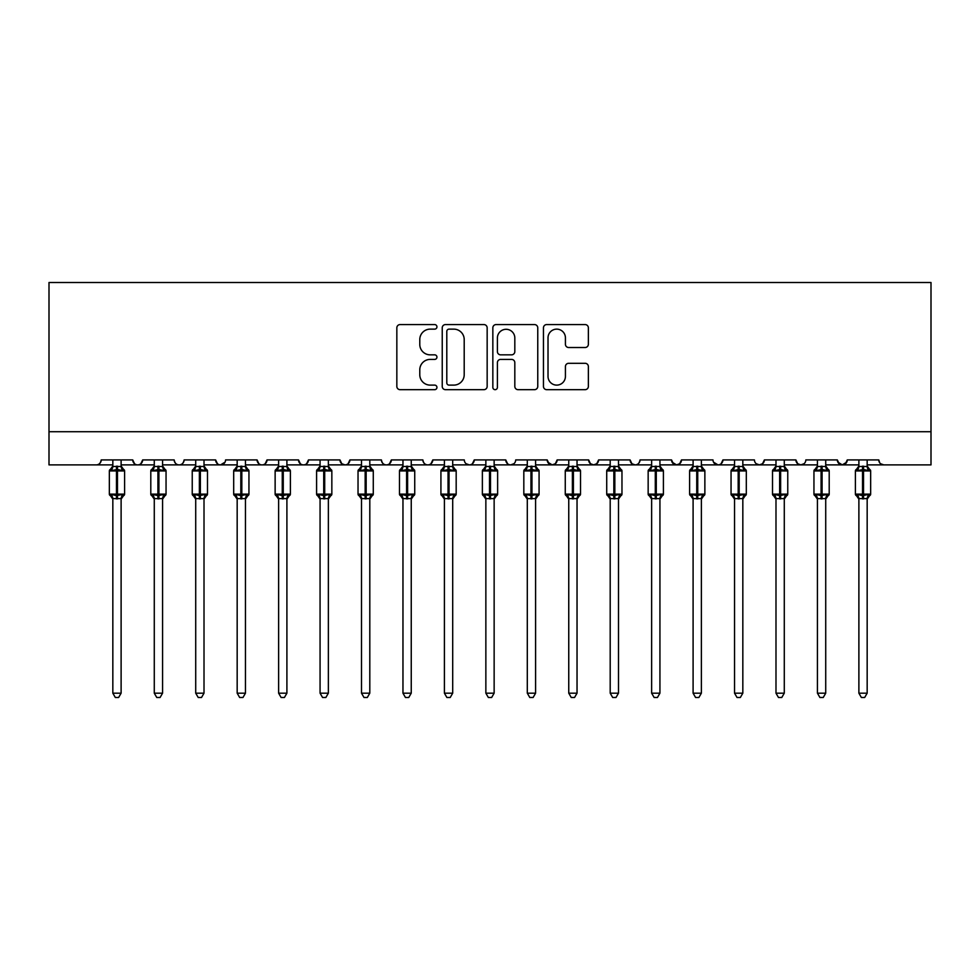 <?xml version="1.0" encoding="UTF-8"?>
<svg xmlns="http://www.w3.org/2000/svg" width="980" height="980" viewBox="0 0 980 980"><rect width="100%" height="100%" fill="white"/><g stroke="black" fill="none" stroke-linecap="round" stroke-linejoin="round"><path stroke-width="1.47" d="M436.945 326.855A2.279 2.279 0 0 0 434.667 324.576L400.085 324.576A3.259 3.259 0 0 0 396.839 327.822L396.839 386.414A3.259 3.259 0 0 0 400.085 389.673L434.667 389.673A2.279 2.279 0 0 0 436.945 387.394A2.279 2.279 0 0 0 434.667 385.115L430.196 385.115A10.413 10.413 0 0 1 419.783 374.691L419.783 369.815A10.413 10.413 0 0 1 430.196 359.403L434.667 359.403A2.279 2.279 0 0 0 436.945 357.124A2.279 2.279 0 0 0 434.667 354.846L430.196 354.846A10.413 10.413 0 0 1 419.783 344.421L419.783 339.546A10.413 10.413 0 0 1 430.196 329.133L434.667 329.133A2.279 2.279 0 0 0 436.945 326.855M585.121 347.52A3.259 3.259 0 0 0 588.368 344.262L588.368 327.822A3.259 3.259 0 0 0 585.121 324.576L546.718 324.576A3.259 3.259 0 0 0 543.459 327.822L543.459 386.414A3.259 3.259 0 0 0 546.718 389.673L585.121 389.673A3.259 3.259 0 0 0 588.368 386.414L588.368 366.557A3.259 3.259 0 0 0 585.121 363.298L568.682 363.298A3.259 3.259 0 0 0 565.423 366.557L565.423 376.406A8.71 8.71 0 0 1 556.726 385.115A8.71 8.71 0 0 1 548.016 376.406L548.016 337.83A8.71 8.71 0 0 1 556.726 329.133A8.71 8.71 0 0 1 565.423 337.83L565.423 344.262A3.259 3.259 0 0 0 568.682 347.52L585.121 347.52M49 431.727L931 431.727L931 282.51L49 282.51L49 464.888L96.248 464.888C98.882 464.973 100.548 463.32 101.222 459.914L132.729 459.914L134.542 463.748M487.158 327.822A3.259 3.259 0 0 0 483.899 324.576L445.496 324.576A3.259 3.259 0 0 0 442.237 327.822L442.237 386.414A3.259 3.259 0 0 0 445.496 389.673L483.899 389.673A3.259 3.259 0 0 0 487.158 386.414L487.158 327.822M496.101 324.576L534.504 324.576A3.259 3.259 0 0 1 537.763 327.822L537.763 386.414A3.259 3.259 0 0 1 534.504 389.673L518.077 389.673A3.259 3.259 0 0 1 514.818 386.414L514.818 362.649A3.259 3.259 0 0 0 511.56 359.403L500.658 359.403A3.259 3.259 0 0 0 497.399 362.649L497.399 387.394A2.279 2.279 0 0 1 495.121 389.673A2.279 2.279 0 0 1 492.842 387.394L492.842 327.822A3.259 3.259 0 0 1 496.101 324.576M121.116 464.888L137.702 464.888C135.056 464.973 133.403 463.32 132.729 459.914A4.973 4.973 0 0 0 137.702 464.888A4.973 4.973 0 0 0 142.676 459.914L174.171 459.914A4.973 4.973 0 0 0 179.144 464.888A4.973 4.973 0 0 0 184.118 459.914L215.625 459.914A4.973 4.973 0 0 0 220.598 464.888A4.973 4.973 0 0 0 225.571 459.914L257.066 459.914A4.973 4.973 0 0 0 262.04 464.888A4.973 4.973 0 0 0 267.013 459.914L298.508 459.914A4.973 4.973 0 0 0 303.482 464.888A4.973 4.973 0 0 0 308.455 459.914L339.962 459.914A4.973 4.973 0 0 0 344.935 464.888A4.973 4.973 0 0 0 349.909 459.914L381.404 459.914A4.973 4.973 0 0 0 386.377 464.888A4.973 4.973 0 0 0 391.351 459.914L422.858 459.914A4.973 4.973 0 0 0 427.831 464.888A4.973 4.973 0 0 0 432.805 459.914L464.3 459.914A4.973 4.973 0 0 0 469.273 464.888A4.973 4.973 0 0 0 474.247 459.914L505.754 459.914A4.973 4.973 0 0 0 510.727 464.888A4.973 4.973 0 0 0 515.701 459.914L547.195 459.914A4.973 4.973 0 0 0 552.169 464.888A4.973 4.973 0 0 0 557.142 459.914L588.649 459.914A4.973 4.973 0 0 0 593.623 464.888A4.973 4.973 0 0 0 598.596 459.914L630.091 459.914A4.973 4.973 0 0 0 635.064 464.888A4.973 4.973 0 0 0 640.038 459.914L671.545 459.914A4.973 4.973 0 0 0 676.519 464.888A4.973 4.973 0 0 0 681.492 459.914L712.987 459.914A4.973 4.973 0 0 0 717.96 464.888A4.973 4.973 0 0 0 722.934 459.914L754.429 459.914A4.973 4.973 0 0 0 759.402 464.888A4.973 4.973 0 0 0 764.376 459.914L795.883 459.914A4.973 4.973 0 0 0 800.856 464.888A4.973 4.973 0 0 0 805.83 459.914L837.324 459.914A4.973 4.973 0 0 0 842.298 464.888A4.973 4.973 0 0 0 847.271 459.914L878.778 459.914L879.697 462.793M847.271 459.914L845.458 463.748M837.324 459.914L839.149 463.748M795.883 459.914L797.696 463.748M764.376 459.914L762.562 463.748M701.386 464.888L717.96 464.888C720.594 464.973 722.26 463.32 722.934 459.914L721.121 463.748M681.492 459.914L679.667 463.748L676.519 464.888L672.072 462.156M671.545 459.914L673.358 463.748M630.091 459.914L631.916 463.748M598.596 459.914L596.771 463.748M588.649 459.914L590.462 463.748M557.142 459.914L555.329 463.748L552.169 464.888L547.734 462.156M547.195 459.914L549.021 463.748M494.141 464.888L510.727 464.888C508.081 464.973 506.427 463.32 505.754 459.914L507.567 463.748M452.699 464.888L469.273 464.888C471.919 464.973 473.573 463.32 474.247 459.914L472.434 463.748M411.245 464.888L427.831 464.888C430.465 464.973 432.119 463.32 432.805 459.914L430.98 463.748M369.803 464.888L386.377 464.888C389.023 464.973 390.677 463.32 391.351 459.914L389.538 463.748M328.361 464.888L344.935 464.888C347.569 464.973 349.235 463.32 349.909 459.914L348.084 463.748M339.962 459.914L341.775 463.748M286.907 464.888L303.482 464.888C306.128 464.973 307.781 463.32 308.455 459.914L306.642 463.748M320.068 464.888L303.482 464.888C300.848 464.973 299.194 463.32 298.508 459.914L300.333 463.748M245.466 464.888L262.04 464.888C264.674 464.973 266.339 463.32 267.013 459.914L265.2 463.748M278.614 464.888L262.04 464.888C259.406 464.973 257.74 463.32 257.066 459.914L258.879 463.748M204.012 464.888L220.598 464.888C217.952 464.973 216.298 463.32 215.625 459.914L217.438 463.748M154.276 464.888L137.702 464.888C140.336 464.973 141.99 463.32 142.676 459.914L140.851 463.748M878.778 459.914A4.973 4.973 0 0 0 883.752 464.888L880.542 463.712M931 431.727L931 464.888L867.165 464.888M96.248 464.888C98.894 464.973 100.548 463.32 101.222 459.914A4.973 4.973 0 0 1 96.248 464.888L112.835 464.888M162.57 464.888L179.144 464.888C181.778 464.973 183.444 463.32 184.118 459.914M195.718 464.888L179.144 464.888C176.51 464.973 174.844 463.32 174.171 459.914M237.172 464.888L220.598 464.888L225.032 462.156M361.51 464.888L344.935 464.888L341.726 463.712M402.964 464.888L386.377 464.888C383.744 464.973 382.09 463.32 381.404 459.914M444.406 464.888L427.831 464.888C425.185 464.973 423.532 463.32 422.858 459.914M485.86 464.888L469.273 464.888L466.076 463.712M527.301 464.888L510.727 464.888L513.924 463.712M577.036 464.888L593.623 464.888L596.82 463.712M610.197 464.888L593.623 464.888L590.413 463.712M618.49 464.888L635.064 464.888C637.698 464.973 639.364 463.32 640.038 459.914M651.639 464.888L635.064 464.888L631.867 463.712M734.535 464.888L717.96 464.888L713.526 462.156M742.828 464.888L759.402 464.888L762.611 463.712M775.989 464.888L759.402 464.888L756.205 463.712M784.282 464.888L800.856 464.888L804.053 463.712M817.43 464.888L800.856 464.888L797.659 463.712M825.723 464.888L842.298 464.888L846.732 462.156M858.884 464.888L842.298 464.888L837.863 462.156M449.073 329.133A2.279 2.279 0 0 0 446.794 331.412L446.794 382.837A2.279 2.279 0 0 0 449.073 385.115L453.789 385.115A10.413 10.413 0 0 0 464.202 374.691L464.202 339.546A10.413 10.413 0 0 0 453.789 329.133L449.073 329.133M514.818 338.002A8.71 8.71 0 0 0 506.109 329.292A8.71 8.71 0 0 0 497.399 338.002L497.399 351.587A3.259 3.259 0 0 0 500.658 354.846L511.56 354.846A3.259 3.259 0 0 0 514.818 351.587L514.818 338.002M112.835 499.126L109.344 494.141L124.595 494.141L124.595 470.939L121.116 465.953L123.517 469.383A1.654 1.654 0 0 1 124.595 470.939L109.344 470.939A1.654 1.654 0 0 1 110.434 469.383L109.344 470.939L109.344 494.141A1.654 1.654 0 0 0 110.434 495.696L111.622 494.471L116.473 495.635L122.316 494.471L123.039 495.537A3.651 3.479 0 0 0 121.116 498.6L112.835 498.6A3.651 3.479 0 0 0 110.912 495.537M124.595 494.141A1.654 1.654 0 0 1 123.517 495.696L121.116 499.126L124.595 494.141L124.595 470.939M112.835 466.48L121.116 466.48A3.651 3.479 180 0 0 123.039 469.543L122.316 470.608L117.465 469.445L111.622 470.608L110.912 469.543A3.651 3.479 180 0 0 112.835 466.48L112.835 459.914M112.823 466.652L111.622 470.608L110.912 469.543M121.116 498.575L121.116 693.179L112.835 693.179L112.835 498.575M121.116 459.914L121.116 466.505M121.116 466.652L122.316 470.608M111.622 494.471L112.823 498.428M122.316 494.471L121.116 498.428M121.116 693.179L118.629 697.49L115.322 697.49L112.835 693.179M154.276 499.126L150.798 494.141L166.049 494.141L166.049 470.939L162.57 465.953L164.959 469.383A1.654 1.654 0 0 1 166.049 470.939L150.798 470.939A1.654 1.654 0 0 1 151.888 469.383L150.798 470.939L150.798 494.141A1.654 1.654 0 0 0 151.888 495.696L153.076 494.471L157.927 495.635L163.77 494.471L164.481 495.537A3.651 3.479 0 0 0 162.57 498.6L154.276 498.6A3.651 3.479 0 0 0 152.365 495.537M166.049 494.141A1.654 1.654 0 0 1 164.959 495.696L162.57 499.126L166.049 494.141L166.049 470.939M154.276 466.48L162.57 466.48A3.651 3.479 180 0 0 164.481 469.543L163.77 470.608L158.919 469.445L153.076 470.608L152.365 469.543A3.651 3.479 180 0 0 154.276 466.48L154.276 459.914M195.718 499.126L192.239 494.141L207.49 494.141L207.49 470.939L204.012 465.953L206.413 469.383A1.654 1.654 0 0 1 207.49 470.939L192.239 470.939A1.654 1.654 0 0 1 193.329 469.383L192.239 470.939L192.239 494.141A1.654 1.654 0 0 0 193.329 495.696L194.518 494.471L199.369 495.635L205.212 494.471L205.923 495.537A3.651 3.479 0 0 0 204.012 498.6L195.718 498.6A3.651 3.479 0 0 0 193.807 495.537M207.49 494.141A1.654 1.654 0 0 1 206.413 495.696L204.012 499.126L207.49 494.141L207.49 470.939M195.718 466.48L204.012 466.48A3.651 3.479 180 0 0 205.923 469.543L205.212 470.608L200.361 469.445L194.518 470.608L193.807 469.543A3.651 3.479 180 0 0 195.718 466.48L195.718 459.914M237.172 499.126L233.693 494.141L248.945 494.141L248.945 470.939L245.466 465.953L247.854 469.383A1.654 1.654 0 0 1 248.945 470.939L233.693 470.939A1.654 1.654 0 0 1 234.784 469.383L233.693 470.939L233.693 494.141A1.654 1.654 0 0 0 234.784 495.696L235.972 494.471L240.823 495.635L246.666 494.471L247.377 495.537A3.651 3.479 0 0 0 245.466 498.6L237.172 498.6A3.651 3.479 0 0 0 235.261 495.537M248.945 494.141A1.654 1.654 0 0 1 247.854 495.696L245.466 499.126L248.945 494.141L248.945 470.939M237.172 466.48L245.466 466.48A3.651 3.479 180 0 0 247.377 469.543L246.666 470.608L241.815 469.445L235.972 470.608L235.261 469.543A3.651 3.479 180 0 0 237.172 466.48L237.172 459.914M278.614 499.126L275.135 494.141L290.386 494.141L290.386 470.939L286.907 465.953L289.296 469.383A1.654 1.654 0 0 1 290.386 470.939L275.135 470.939A1.654 1.654 0 0 1 276.225 469.383L275.135 470.939L275.135 494.141A1.654 1.654 0 0 0 276.225 495.696L277.414 494.471L282.264 495.635L288.108 494.471L288.818 495.537A3.651 3.479 0 0 0 286.907 498.6L278.614 498.6A3.651 3.479 0 0 0 276.703 495.537M290.386 494.141A1.654 1.654 0 0 1 289.296 495.696L286.907 499.126L290.386 494.141L290.386 470.939M278.614 466.48L286.907 466.48A3.651 3.479 180 0 0 288.818 469.543L288.108 470.608L283.257 469.445L277.414 470.608L276.703 469.543A3.651 3.479 180 0 0 278.614 466.48L278.614 459.914M154.276 466.652L153.076 470.608L152.365 469.543M162.57 498.575L162.57 693.179L154.276 693.179L154.276 498.575M162.57 459.914L162.57 466.505M162.57 466.652L163.77 470.608M153.076 494.471L154.276 498.428M163.77 494.471L162.57 498.428M162.57 693.179L160.083 697.49L156.763 697.49L154.276 693.179M195.718 466.652L194.518 470.608L193.807 469.543M204.012 498.575L204.012 693.179L195.718 693.179L195.718 498.575M204.012 459.914L204.012 466.505M204.012 466.652L205.212 470.608M194.518 494.471L195.718 498.428M205.212 494.471L204.012 498.428M204.012 693.179L201.525 697.49L198.217 697.49L195.718 693.179M237.172 466.652L235.972 470.608L235.261 469.543M245.466 498.575L245.466 693.179L237.172 693.179L237.172 498.575M245.466 459.914L245.466 466.505M245.466 466.652L246.666 470.608M235.972 494.471L237.172 498.428M246.666 494.471L245.466 498.428M245.466 693.179L242.967 697.49L239.659 697.49L237.172 693.179M278.614 466.652L277.414 470.608L276.703 469.543M286.907 498.575L286.907 693.179L278.614 693.179L278.614 498.575M286.907 459.914L286.907 466.505M287.434 468.746L288.108 470.608M277.414 494.471L278.614 498.428M288.108 494.471L286.907 498.428M286.907 693.179L284.421 697.49L281.113 697.49L278.614 693.179M320.068 499.126L316.589 494.141L331.84 494.141L331.84 470.939L328.361 465.953L330.75 469.383A1.654 1.654 0 0 1 331.84 470.939L316.589 470.939A1.654 1.654 0 0 1 317.667 469.383L316.589 470.939L316.589 494.141A1.654 1.654 0 0 0 317.667 495.696L318.868 494.471L323.719 495.635L329.562 494.471L330.272 495.537A3.651 3.479 0 0 0 328.361 498.6L320.068 498.6A3.651 3.479 0 0 0 318.145 495.537M331.84 494.141A1.654 1.654 0 0 1 330.75 495.696L328.361 499.126L331.84 494.141L331.84 470.939M320.068 466.48L328.361 466.48A3.651 3.479 180 0 0 330.272 469.543L329.562 470.608L324.711 469.445L318.868 470.608L318.145 469.543A3.651 3.479 180 0 0 320.068 466.48L320.068 459.914M320.068 466.652L318.868 470.608L318.145 469.543M328.361 498.575L328.361 693.179L320.068 693.179L320.068 498.575M328.361 459.914L328.361 466.505M328.876 468.746L329.562 470.608M318.868 494.471L320.068 498.428M329.562 494.471L328.361 498.428M328.361 693.179L325.862 697.49L322.555 697.49L320.068 693.179M361.51 499.126L358.031 494.141L373.282 494.141L373.282 470.939L369.803 465.953L372.192 469.383A1.654 1.654 0 0 1 373.282 470.939L358.031 470.939A1.654 1.654 0 0 1 359.121 469.383L358.031 470.939L358.031 494.141A1.654 1.654 0 0 0 359.121 495.696L360.309 494.471L365.16 495.635L371.004 494.471L371.714 495.537A3.651 3.479 0 0 0 369.803 498.6L361.51 498.6A3.651 3.479 0 0 0 359.599 495.537M373.282 494.141A1.654 1.654 0 0 1 372.192 495.696L369.803 499.126L373.282 494.141L373.282 470.939M361.51 466.48L369.803 466.48A3.651 3.479 180 0 0 371.714 469.543L371.004 470.608L366.152 469.445L360.309 470.608L359.599 469.543A3.651 3.479 180 0 0 361.51 466.48L361.51 459.914M361.51 466.652L360.309 470.608L359.599 469.543M369.803 498.575L369.803 693.179L361.51 693.179L361.51 498.575M369.803 459.914L369.803 466.505M370.33 468.746L371.004 470.608M360.309 494.471L361.51 498.428M371.004 494.471L369.803 498.428M369.803 693.179L367.316 697.49L363.997 697.49L361.51 693.179M402.964 499.126L399.485 494.141L414.736 494.141L414.736 470.939L411.245 465.953L413.646 469.383A1.654 1.654 0 0 1 414.736 470.939L399.485 470.939A1.654 1.654 0 0 1 400.563 469.383L399.485 470.939L399.485 494.141A1.654 1.654 0 0 0 400.563 495.696L401.763 494.471L406.602 495.635L412.458 494.471L413.168 495.537A3.651 3.479 0 0 0 411.245 498.6L402.964 498.6A3.651 3.479 0 0 0 401.041 495.537M414.736 494.141A1.654 1.654 0 0 1 413.646 495.696L411.245 499.126L414.736 494.141L414.736 470.939M402.964 466.48L411.245 466.48A3.651 3.479 180 0 0 413.168 469.543L412.458 470.608L407.607 469.445L401.763 470.608L401.041 469.543A3.651 3.479 180 0 0 402.964 466.48L402.964 459.914M402.964 466.652L401.763 470.608L401.041 469.543M411.245 498.575L411.245 693.179L402.964 693.179L402.964 498.575M411.245 459.914L411.245 466.505M411.772 468.746L412.458 470.608M401.763 494.471L402.964 498.428M412.458 494.471L411.257 498.428M411.245 693.179L408.758 697.49L405.451 697.49L402.964 693.179M444.406 499.126L440.927 494.141L456.178 494.141L456.178 470.939L452.699 465.953L455.088 469.383A1.654 1.654 0 0 1 456.178 470.939L440.927 470.939A1.654 1.654 0 0 1 442.017 469.383L440.927 470.939L440.927 494.141A1.654 1.654 0 0 0 442.017 495.696L443.205 494.471L448.056 495.635L453.899 494.471L454.61 495.537A3.651 3.479 0 0 0 452.699 498.6L444.406 498.6A3.651 3.479 0 0 0 442.495 495.537M456.178 494.141A1.654 1.654 0 0 1 455.088 495.696L452.699 499.126L456.178 494.141L456.178 470.939M444.406 466.48L452.699 466.48A3.651 3.479 180 0 0 454.61 469.543L453.899 470.608L449.048 469.445L443.205 470.608L442.495 469.543A3.651 3.479 180 0 0 444.406 466.48L444.406 459.914M444.406 466.652L443.205 470.608L442.495 469.543M452.699 498.575L452.699 693.179L444.406 693.179L444.406 498.575M452.699 459.914L452.699 466.505M453.226 468.746L453.899 470.608M443.205 494.471L444.406 498.428M453.899 494.471L452.699 498.428M452.699 693.179L450.212 697.49L446.892 697.49L444.406 693.179M485.86 499.126L482.368 494.141L497.632 494.141L497.632 470.939L494.141 465.953L496.541 469.383A1.654 1.654 0 0 1 497.632 470.939L482.368 470.939A1.654 1.654 0 0 1 483.459 469.383L482.368 470.939L482.368 494.141A1.654 1.654 0 0 0 483.459 495.696L484.647 494.471L489.498 495.635L495.353 494.471L496.064 495.537A3.651 3.479 0 0 0 494.141 498.6L485.86 498.6A3.651 3.479 0 0 0 483.936 495.537M497.632 494.141A1.654 1.654 0 0 1 496.541 495.696L494.141 499.126L497.632 494.141L497.632 470.939M485.86 466.48L494.141 466.48A3.651 3.479 180 0 0 496.064 469.543L495.353 470.608L490.502 469.445L484.647 470.608L483.936 469.543A3.651 3.479 180 0 0 485.86 466.48L485.86 459.914M485.847 466.652L484.647 470.608L483.936 469.543M494.141 498.575L494.141 693.179L485.86 693.179L485.86 498.575M494.141 459.914L494.141 466.505M494.667 468.746L495.353 470.608M484.647 494.471L485.847 498.428M495.353 494.471L494.153 498.428M494.141 693.179L491.654 697.49L488.346 697.49L485.86 693.179M527.301 499.126L523.822 494.141L539.074 494.141L539.074 470.939L535.595 465.953L537.983 469.383A1.654 1.654 0 0 1 539.074 470.939L523.822 470.939A1.654 1.654 0 0 1 524.913 469.383L523.822 470.939L523.822 494.141A1.654 1.654 0 0 0 524.913 495.696L526.101 494.471L530.952 495.635L536.795 494.471L537.505 495.537A3.651 3.479 0 0 0 535.595 498.6L527.301 498.6A3.651 3.479 0 0 0 525.39 495.537M539.074 494.141A1.654 1.654 0 0 1 537.983 495.696L535.595 499.126L539.074 494.141L539.074 470.939M527.301 466.48L535.595 466.48A3.651 3.479 180 0 0 537.505 469.543L536.795 470.608L531.944 469.445L526.101 470.608L525.39 469.543A3.651 3.479 180 0 0 527.301 466.48L527.301 459.914M527.301 466.652L526.101 470.608L525.39 469.543M535.595 498.575L535.595 693.179L527.301 693.179L527.301 498.575M535.595 459.914L535.595 466.505M536.121 468.746L536.795 470.608M526.101 494.471L527.301 498.428M536.795 494.471L535.595 498.428M535.595 693.179L533.108 697.49L529.788 697.49L527.301 693.179M568.755 499.126L565.264 494.141L580.515 494.141L580.515 470.939L577.036 465.953L579.437 469.383A1.654 1.654 0 0 1 580.515 470.939L565.264 470.939A1.654 1.654 0 0 1 566.354 469.383L565.264 470.939L565.264 494.141A1.654 1.654 0 0 0 566.354 495.696L567.543 494.471L572.394 495.635L578.237 494.471L578.96 495.537A3.651 3.479 0 0 0 577.036 498.6L568.755 498.6A3.651 3.479 0 0 0 566.832 495.537M580.515 494.141A1.654 1.654 0 0 1 579.437 495.696L577.036 499.126L580.515 494.141L580.515 470.939M568.755 466.48L577.036 466.48A3.651 3.479 180 0 0 578.96 469.543L578.237 470.608L573.398 469.445L567.543 470.608L566.832 469.543A3.651 3.479 180 0 0 568.755 466.48L568.755 459.914M568.743 466.652L567.543 470.608L566.832 469.543M577.036 498.575L577.036 693.179L568.755 693.179L568.755 498.575M577.036 459.914L577.036 466.505M577.563 468.746L578.237 470.608M567.543 494.471L568.743 498.428M578.237 494.471L577.036 498.428M577.036 693.179L574.549 697.49L571.242 697.49L568.755 693.179M610.197 499.126L606.718 494.141L621.969 494.141L621.969 470.939L618.49 465.953L620.879 469.383A1.654 1.654 0 0 1 621.969 470.939L606.718 470.939A1.654 1.654 0 0 1 607.808 469.383L606.718 470.939L606.718 494.141A1.654 1.654 0 0 0 607.808 495.696L608.997 494.471L613.848 495.635L619.691 494.471L620.401 495.537A3.651 3.479 0 0 0 618.49 498.6L610.197 498.6A3.651 3.479 0 0 0 608.286 495.537M621.969 494.141A1.654 1.654 0 0 1 620.879 495.696L618.49 499.126L621.969 494.141L621.969 470.939M610.197 466.48L618.49 466.48A3.651 3.479 180 0 0 620.401 469.543L619.691 470.608L614.84 469.445L608.997 470.608L608.286 469.543A3.651 3.479 180 0 0 610.197 466.48L610.197 459.914M610.197 466.652L608.997 470.608L608.286 469.543M618.49 498.575L618.49 693.179L610.197 693.179L610.197 498.575M618.49 459.914L618.49 466.505M619.005 468.746L619.691 470.608M608.997 494.471L610.197 498.428M619.691 494.471L618.49 498.428M618.49 693.179L616.004 697.49L612.684 697.49L610.197 693.179M651.639 499.126L648.16 494.141L663.411 494.141L663.411 470.939L659.932 465.953L662.333 469.383A1.654 1.654 0 0 1 663.411 470.939L648.16 470.939A1.654 1.654 0 0 1 649.25 469.383L648.16 470.939L648.16 494.141A1.654 1.654 0 0 0 649.25 495.696L650.438 494.471L655.289 495.635L661.133 494.471L661.855 495.537A3.651 3.479 0 0 0 659.932 498.6L651.639 498.6A3.651 3.479 0 0 0 649.728 495.537M663.411 494.141A1.654 1.654 0 0 1 662.333 495.696L659.932 499.126L663.411 494.141L663.411 470.939M651.639 466.48L659.932 466.48A3.651 3.479 180 0 0 661.855 469.543L661.133 470.608L656.282 469.445L650.438 470.608L649.728 469.543A3.651 3.479 180 0 0 651.639 466.48L651.639 459.914M651.639 466.652L650.438 470.608L649.728 469.543M659.932 498.575L659.932 693.179L651.639 693.179L651.639 498.575M659.932 459.914L659.932 466.505M660.459 468.746L661.133 470.608M650.438 494.471L651.639 498.428M661.133 494.471L659.932 498.428M659.932 693.179L657.445 697.49L654.138 697.49L651.639 693.179M693.093 499.126L689.614 494.141L704.865 494.141L704.865 470.939L701.386 465.953L703.775 469.383A1.654 1.654 0 0 1 704.865 470.939L689.614 470.939A1.654 1.654 0 0 1 690.704 469.383L689.614 470.939L689.614 494.141A1.654 1.654 0 0 0 690.704 495.696L691.892 494.471L696.743 495.635L702.587 494.471L703.297 495.537A3.651 3.479 0 0 0 701.386 498.6L693.093 498.6A3.651 3.479 0 0 0 691.182 495.537M704.865 494.141A1.654 1.654 0 0 1 703.775 495.696L701.386 499.126L704.865 494.141L704.865 470.939M693.093 466.48L701.386 466.48A3.651 3.479 180 0 0 703.297 469.543L702.587 470.608L697.736 469.445L691.892 470.608L691.182 469.543A3.651 3.479 180 0 0 693.093 466.48L693.093 459.914M693.093 466.652L691.892 470.608L691.182 469.543M701.386 498.575L701.386 693.179L693.093 693.179L693.093 498.575M701.386 459.914L701.386 466.505M701.901 468.746L702.587 470.608M691.892 494.471L693.093 498.428M702.587 494.471L701.386 498.428M701.386 693.179L698.887 697.49L695.58 697.49L693.093 693.179M734.535 499.126L731.056 494.141L746.307 494.141L746.307 470.939L742.828 465.953L745.217 469.383A1.654 1.654 0 0 1 746.307 470.939L731.056 470.939A1.654 1.654 0 0 1 732.146 469.383L731.056 470.939L731.056 494.141A1.654 1.654 0 0 0 732.146 495.696L733.334 494.471L738.185 495.635L744.028 494.471L744.739 495.537A3.651 3.479 0 0 0 742.828 498.6L734.535 498.6A3.651 3.479 0 0 0 732.624 495.537M746.307 494.141A1.654 1.654 0 0 1 745.217 495.696L742.828 499.126L746.307 494.141L746.307 470.939M734.535 466.48L742.828 466.48A3.651 3.479 180 0 0 744.739 469.543L744.028 470.608L739.177 469.445L733.334 470.608L732.624 469.543A3.651 3.479 180 0 0 734.535 466.48L734.535 459.914M734.535 466.652L733.334 470.608L732.624 469.543M742.828 498.575L742.828 693.179L734.535 693.179L734.535 498.575M742.828 459.914L742.828 466.505M743.355 468.746L744.028 470.608M733.334 494.471L734.535 498.428M744.028 494.471L742.828 498.428M742.828 693.179L740.341 697.49L737.034 697.49L734.535 693.179M775.989 499.126L772.51 494.141L787.761 494.141L787.761 470.939L784.282 465.953L786.67 469.383A1.654 1.654 0 0 1 787.761 470.939L772.51 470.939L772.51 494.141A1.654 1.654 0 0 0 773.588 495.696L774.788 494.471L779.639 495.635L785.482 494.471L786.193 495.537A3.651 3.479 0 0 0 784.282 498.6L775.989 498.6A3.651 3.479 0 0 0 774.077 495.537M787.761 494.141A1.654 1.654 0 0 1 786.67 495.696L784.282 499.126L787.761 494.141L787.761 470.939M775.989 466.48L784.282 466.48A3.651 3.479 180 0 0 786.193 469.543L785.482 470.608L780.631 469.445L774.788 470.608L773.588 469.383A1.654 1.654 0 0 0 772.51 470.939L774.077 469.543A3.651 3.479 180 0 0 775.989 466.48L775.989 459.914M775.989 466.652L774.788 470.608L774.077 469.543M784.282 498.575L784.282 693.179L775.989 693.179L775.989 498.575M784.282 459.914L784.282 466.505M784.796 468.746L785.482 470.608M774.788 494.471L775.989 498.428M785.482 494.471L784.282 498.428M784.282 693.179L781.783 697.49L778.475 697.49L775.989 693.179M817.43 499.126L813.951 494.141L829.202 494.141L829.202 470.939L825.723 465.953L828.112 469.383A1.654 1.654 0 0 1 829.202 470.939L813.951 470.939A1.654 1.654 0 0 1 815.042 469.383L813.951 470.939L813.951 494.141A1.654 1.654 0 0 0 815.042 495.696L816.23 494.471L821.081 495.635L826.924 494.471L827.635 495.537A3.651 3.479 0 0 0 825.723 498.6L817.43 498.6A3.651 3.479 0 0 0 815.519 495.537M829.202 494.141A1.654 1.654 0 0 1 828.112 495.696L825.723 499.126L829.202 494.141L829.202 470.939M817.43 466.48L825.723 466.48A3.651 3.479 180 0 0 827.635 469.543L826.924 470.608L822.073 469.445L816.23 470.608L815.519 469.543A3.651 3.479 180 0 0 817.43 466.48L817.43 459.914M817.43 466.652L816.23 470.608L815.519 469.543M825.723 498.575L825.723 693.179L817.43 693.179L817.43 498.575M825.723 459.914L825.723 466.505M826.25 468.746L826.924 470.608M816.23 494.471L817.43 498.428M826.924 494.471L825.723 498.428M825.723 693.179L823.237 697.49L819.917 697.49L817.43 693.179M858.884 499.126L855.405 494.141L870.657 494.141L870.657 470.939L867.165 465.953L869.566 469.383A1.654 1.654 0 0 1 870.657 470.939L855.405 470.939A1.654 1.654 0 0 1 856.483 469.383L855.405 470.939L855.405 494.141A1.654 1.654 0 0 0 856.483 495.696L857.684 494.471L862.535 495.635L868.378 494.471L869.089 495.537A3.651 3.479 0 0 0 867.165 498.6L858.884 498.6A3.651 3.479 0 0 0 856.961 495.537M870.657 494.141A1.654 1.654 0 0 1 869.566 495.696L867.165 499.126L870.657 494.141L870.657 470.939M858.884 466.48L867.165 466.48A3.651 3.479 180 0 0 869.089 469.543L868.378 470.608L863.527 469.445L857.684 470.608L856.961 469.543A3.651 3.479 180 0 0 858.884 466.48L858.884 459.914M858.884 466.652L857.684 470.608L856.961 469.543M867.165 498.575L867.165 693.179L858.884 693.179L858.884 498.575M867.165 459.914L867.165 466.505M867.692 468.746L868.378 470.608M857.684 494.471L858.884 498.428M868.378 494.471L867.178 498.428M867.165 693.179L864.679 697.49L861.371 697.49L858.884 693.179M116.473 466.162L116.473 498.918M117.465 498.918L117.465 466.162M157.927 466.162L157.927 498.918M158.919 498.918L158.919 466.162M199.369 466.162L199.369 498.918M200.361 498.918L200.361 466.162M240.823 466.162L240.823 498.918M241.815 498.918L241.815 466.162M282.264 466.162L282.264 498.918M283.257 498.918L283.257 466.162M323.719 466.162L323.719 498.918M324.711 498.918L324.711 466.162M365.16 466.162L365.16 498.918M366.152 498.918L366.152 466.162M406.602 466.162L406.602 498.918M407.607 498.918L407.607 466.162M448.056 466.162L448.056 498.918M449.048 498.918L449.048 466.162M489.498 466.162L489.498 498.918M490.502 498.918L490.502 466.162M530.952 466.162L530.952 498.918M531.944 498.918L531.944 466.162M572.394 466.162L572.394 498.918M573.398 498.918L573.398 466.162M613.848 466.162L613.848 498.918M614.84 498.918L614.84 466.162M655.289 466.162L655.289 498.918M656.282 498.918L656.282 466.162M696.743 466.162L696.743 498.918M697.736 498.918L697.736 466.162M738.185 466.162L738.185 498.918M739.177 498.918L739.177 466.162M779.639 466.162L779.639 498.918M780.631 498.918L780.631 466.162M821.081 466.162L821.081 498.918M822.073 498.918L822.073 466.162M862.535 466.162L862.535 498.918M863.527 498.918L863.527 466.162M535.595 464.888L568.755 464.888M659.932 464.888L693.093 464.888M110.434 469.383L112.835 465.953M151.888 469.383L154.276 465.953M193.329 469.383L195.718 465.953M234.784 469.383L237.172 465.953M276.225 469.383L278.614 465.953M317.667 469.383L320.068 465.953M359.121 469.383L361.51 465.953M400.563 469.383L402.964 465.953M442.017 469.383L444.406 465.953M483.459 469.383L485.86 465.953M524.913 469.383L527.301 465.953M566.354 469.383L568.755 465.953M607.808 469.383L610.197 465.953M649.25 469.383L651.639 465.953M690.704 469.383L693.093 465.953M732.146 469.383L734.535 465.953M772.51 494.141L772.51 470.939M773.588 469.383L775.989 465.953M815.042 469.383L817.43 465.953M856.483 469.383L858.884 465.953"/></g></svg>
